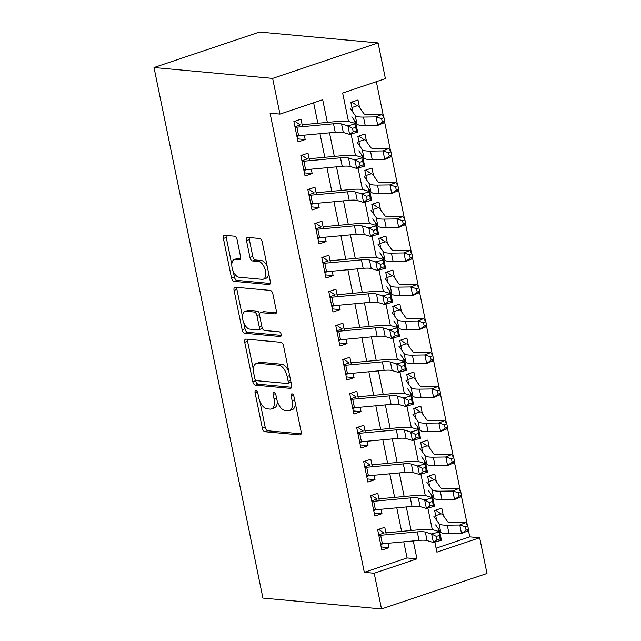 <?xml version="1.0" encoding="UTF-8"?>
<svg xmlns="http://www.w3.org/2000/svg" width="641" height="641" viewBox="0 0 641 641"><rect width="100%" height="100%" fill="white"/><g stroke="black" fill="none" stroke-linecap="round" stroke-linejoin="round"><path stroke-width="0.96" d="M255.951 390.545A2.428 1.282 -108.6 0 0 255.655 390.577A2.428 1.282 -108.6 0 0 255.078 392.757L262.353 428.228A3.469 1.827 -108.6 0 0 264.981 431.746L299.908 434.943A3.469 1.827 -108.6 0 0 300.333 434.894A3.469 1.827 -108.6 0 0 301.166 431.786L293.882 396.314A2.428 1.282 -108.6 0 0 292.048 393.854A2.428 1.282 -108.6 0 0 291.751 393.886A2.428 1.282 -108.6 0 0 291.166 396.066L292.112 400.657A11.113 5.857 -108.6 0 1 289.444 410.617A11.113 5.857 -108.6 0 1 288.089 410.769L285.181 410.504A11.113 5.857 -108.6 0 1 276.776 399.247L275.838 394.656A2.428 1.282 -108.6 0 0 273.995 392.196A2.428 1.282 -108.6 0 0 273.707 392.228A2.428 1.282 -108.6 0 0 273.122 394.407L274.06 398.998A11.113 5.857 -108.6 0 1 271.399 408.966A11.113 5.857 -108.6 0 1 270.045 409.11L267.137 408.846A11.113 5.857 -108.6 0 1 258.732 397.596L257.794 393.005A2.428 1.282 -108.6 0 0 255.951 390.545M237.082 239.694A3.469 1.827 -108.6 0 0 234.454 236.176L224.654 235.279A3.469 1.827 -108.6 0 0 224.23 235.327A3.469 1.827 -108.6 0 0 223.397 238.444L231.481 277.833A3.469 1.827 -108.6 0 0 234.109 281.351L269.036 284.548A3.469 1.827 -108.6 0 0 269.46 284.508A3.469 1.827 -108.6 0 0 270.294 281.391L262.209 242.002A3.469 1.827 -108.6 0 0 259.581 238.484L247.746 237.394A3.469 1.827 -108.6 0 0 247.322 237.442A3.469 1.827 -108.6 0 0 246.489 240.559L249.95 257.418A3.469 1.827 -108.6 0 0 252.578 260.935L258.443 261.472A9.286 4.896 -108.6 0 1 265.23 269.853A9.286 4.896 -108.6 0 1 263.243 279.204A9.286 4.896 -108.6 0 1 262.113 279.332L239.117 277.224A9.286 4.896 -108.6 0 1 232.338 268.843A9.286 4.896 -108.6 0 1 234.326 259.485A9.286 4.896 -108.6 0 1 235.455 259.365L239.285 259.717A3.469 1.827 -108.6 0 0 239.71 259.669A3.469 1.827 -108.6 0 0 240.535 256.552L237.082 239.694M374.2 573.238L364.32 572.333L270.069 113.193L279.957 114.098L272.625 78.394L154.008 67.521L262.922 598.085L381.531 608.95L374.2 573.238L416.954 558.856L413.277 540.948M245.968 339.105A3.469 1.827 -108.6 0 0 245.543 339.153A3.469 1.827 -108.6 0 0 244.71 342.262L252.794 381.659A3.469 1.827 -108.6 0 0 255.422 385.169L290.349 388.374A3.469 1.827 -108.6 0 0 290.774 388.326A3.469 1.827 -108.6 0 0 291.607 385.209L283.522 345.82A3.469 1.827 -108.6 0 0 280.894 342.302L245.968 339.105M242.138 329.746L234.053 290.357A3.469 1.827 -108.6 0 1 234.886 287.24A3.469 1.827 -108.6 0 1 235.311 287.192L270.238 290.397A3.469 1.827 -108.6 0 1 272.866 293.907L276.327 310.765A3.469 1.827 -108.6 0 1 275.494 313.882A3.469 1.827 -108.6 0 1 275.069 313.93L260.903 312.632A3.469 1.827 -108.6 0 0 260.478 312.68A3.469 1.827 -108.6 0 0 259.645 315.789L261.945 326.974A3.469 1.827 -108.6 0 0 264.573 330.492L279.316 331.846A2.428 1.282 -108.6 0 1 281.095 334.033A2.428 1.282 -108.6 0 1 280.574 336.485A2.428 1.282 -108.6 0 1 280.277 336.517L244.766 333.264A3.469 1.827 -108.6 0 1 242.138 329.746L244.99 328.785L243.748 322.719M359.553 107.544L358.007 99.98L350.875 102.376L352.895 112.199M366.54 141.557L364.985 133.993L357.862 136.389L359.873 146.212M373.519 175.562L371.964 167.998L364.841 170.394L366.86 180.225M380.498 209.575L378.951 202.011L371.82 204.407L373.839 214.23M387.485 243.588L385.93 236.016L378.807 238.42L380.818 248.243M394.463 277.593L392.909 270.029L385.786 272.425L387.805 282.256M401.442 311.606L399.888 304.042L392.765 306.438L394.784 316.261M408.429 345.619L406.875 338.047L399.744 340.451L401.763 350.274M415.408 379.624L413.854 372.06L406.731 374.456L408.75 384.288M422.387 413.637L420.833 406.074L413.709 408.469L415.729 418.293M429.366 447.642L427.819 440.079L420.688 442.474L422.707 452.306M436.353 481.655L434.798 474.092L427.675 476.487L429.686 486.319M386.315 534.778L384.776 527.279L377.653 529.674L381.836 550.082L388.967 547.678L388.061 543.28M379.336 500.765L377.797 493.266L370.666 495.661L374.857 516.069L381.98 513.673L381.083 509.266M372.349 466.752L370.81 459.252L363.687 461.648L367.878 482.056L375.001 479.66L374.096 475.261M365.37 432.747L363.832 425.247L356.708 427.643L360.899 448.051L368.022 445.647L367.117 441.248M358.391 398.734L356.853 391.234L349.722 393.63L353.912 414.038L361.043 411.642L360.138 407.235M351.412 364.721L349.866 357.221L342.743 359.625L346.933 380.025L354.056 377.629L353.151 373.23M344.425 330.716L342.887 323.216L335.764 325.612L339.954 346.02L347.077 343.624L346.172 339.217M337.446 296.703L335.908 289.203L328.785 291.599L332.967 312.007L340.099 309.611L339.193 305.204M330.468 262.69L328.929 255.19L321.798 257.594L325.989 277.994L333.112 275.598L332.214 271.199M323.481 228.685L321.942 221.185L314.819 223.581L319.01 243.989L326.133 241.593L325.227 237.186M316.502 194.672L314.963 187.172L307.84 189.568L312.023 209.976L319.154 207.58L318.248 203.173M309.523 160.667L307.984 153.167L300.853 155.563L305.044 175.963L312.167 173.567L311.27 169.168M364.32 572.333L407.067 557.95L403.758 541.829M401.619 531.397L396.779 507.816M394.64 497.392L389.8 473.803M387.653 463.379L382.813 439.798M380.674 429.366L375.834 405.785M373.695 395.361L368.855 371.772M366.716 361.348L361.869 337.767M359.729 327.335L354.89 303.754M352.75 293.33L347.911 269.741M345.771 259.317L340.924 235.736M338.785 225.303L333.945 201.723M331.806 191.298L326.966 167.71M324.827 157.285L319.987 133.705M317.84 123.272L313.633 102.768M302.536 126.654L300.998 119.154L293.874 121.55L298.065 141.957L305.188 139.562L304.283 135.155M436.096 548.191L469.773 536.862L468.267 529.514M467.401 525.291L461.288 495.509M460.414 491.278L454.301 461.496M453.435 457.273L447.322 427.483M446.457 423.26L440.343 393.478M439.47 389.247L433.356 359.465M432.491 355.242L426.377 325.452M425.512 321.229L419.398 291.447M418.533 287.216L412.419 257.434M411.546 253.211L405.433 223.429M404.567 219.198L398.454 189.416M397.588 185.193L391.475 155.402M390.601 151.18L384.488 121.397M383.622 117.167L376.339 81.679M443.332 515.668L441.777 508.105L434.654 510.5L436.673 520.324M439.686 530.62L438.845 530.908L438.42 528.825M432.707 496.607L431.858 496.895L431.433 494.82M425.72 462.602L424.879 462.882L424.454 460.807M418.741 428.589L417.9 428.877L417.475 426.794M411.762 394.584L410.921 394.864L410.488 392.789M404.783 360.571L403.934 360.851L403.51 358.776M397.797 326.557L396.955 326.846L396.531 324.763M390.818 292.552L389.976 292.833L389.544 290.758M383.839 258.539L382.989 258.82L382.565 256.745M376.852 224.526L376.011 224.815L375.586 222.739M369.873 190.521L369.032 190.802L368.607 188.726M362.894 156.508L362.045 156.789L361.62 154.713M355.907 122.495L355.066 122.784L354.641 120.708M348.504 121.486L342.655 93.009L385.409 78.627L378.078 42.915L259.469 32.05L154.008 67.521M469.773 536.862L479.66 537.767L486.992 573.479L381.531 608.95M378.078 42.915L272.625 78.394M327.359 122.391L322.703 99.724L279.957 114.098M411.137 530.516L406.298 506.935M404.159 496.511L399.311 472.922M397.172 462.498L392.332 438.917M390.193 428.484L385.353 404.904M383.214 394.479L378.374 370.891M376.227 360.466L371.387 336.886M369.248 326.453L364.409 302.873M362.269 292.448L357.43 268.859M355.282 258.435L350.443 234.854M348.303 224.422L343.464 200.841M341.324 190.417L336.485 166.836M334.346 156.404L329.498 132.823M434.846 542.11L436.906 552.149L479.66 537.767M351.068 133.985L355.483 155.499M358.055 167.998L362.469 189.504M365.033 202.011L369.448 223.517M372.012 236.016L376.427 257.53M378.991 270.029L383.406 291.535M385.978 304.042L390.393 325.548M392.957 338.047L397.372 359.561M399.936 372.06L404.351 393.566M406.923 406.074L411.338 427.579M413.902 440.079L418.317 461.584M420.881 474.092L425.295 495.597M427.868 508.105L432.282 529.61M407.067 557.95L416.954 558.856M388.967 547.678L381.203 546.973M381.98 513.673L374.224 512.96M375.001 479.66L367.237 478.947M368.022 445.647L360.258 444.942M361.043 411.642L353.279 410.929M354.056 377.629L346.292 376.916M347.077 343.624L339.313 342.911M340.099 309.611L332.334 308.898M333.112 275.598L325.348 274.885M326.133 241.593L318.369 240.88M319.154 207.58L311.39 206.867M312.167 173.567L304.411 172.862M305.188 139.562L297.424 138.849M271.399 408.966L274.244 408.005A11.113 5.857 -108.6 0 0 277.289 401.21M289.444 410.617L292.296 409.663A11.113 5.857 -108.6 0 0 295.333 403.381M259.885 401.354L265.206 427.267A3.469 1.827 -108.6 0 0 267.834 430.784L301.166 433.837M255.487 379.905L255.647 380.698A3.469 1.827 -108.6 0 0 258.275 384.215L291.607 387.268M247.562 339.249A3.469 1.827 -108.6 0 0 247.562 341.308L253.387 369.705M254.757 378.23A2.428 1.282 -108.6 0 0 256.6 380.698L287.256 383.502A2.428 1.282 -108.6 0 0 287.553 383.47A2.428 1.282 -108.6 0 0 288.138 381.291L287.144 376.451A11.113 5.857 -108.6 0 0 278.739 365.202L257.778 363.279A11.113 5.857 -108.6 0 0 256.432 363.431A11.113 5.857 -108.6 0 0 253.764 373.391L254.757 378.23M290.109 382.549A2.428 1.282 -108.6 0 0 290.405 382.509A2.428 1.282 -108.6 0 0 290.934 381.932M288.835 371.74A11.113 5.857 -108.6 0 0 281.591 364.24L278.739 365.202M256.432 363.431L259.285 362.469A11.113 5.857 -108.6 0 1 260.631 362.317L281.591 364.24M242.53 316.814L236.906 289.395L234.053 290.357M236.906 287.336A3.469 1.827 -108.6 0 0 236.906 289.395M276.327 312.824L263.755 311.67A3.469 1.827 -108.6 0 0 263.331 311.718L260.478 312.68M281.223 335.379L247.618 332.302L244.766 333.264M246.208 311.286A9.286 4.896 -108.6 0 0 245.078 311.406A9.286 4.896 -108.6 0 0 243.091 320.756A9.286 4.896 -108.6 0 0 249.87 329.145L257.97 329.883A3.469 1.827 -108.6 0 0 258.395 329.843A3.469 1.827 -108.6 0 0 259.228 326.726L256.929 315.54A3.469 1.827 -108.6 0 0 254.309 312.023L246.208 311.286L249.053 310.324A9.286 4.896 -108.6 0 0 247.923 310.452L245.078 311.406M258.395 329.843L261.248 328.881A3.469 1.827 -108.6 0 0 262.121 327.647M259.605 313.914A3.469 1.827 -108.6 0 0 257.153 311.069L254.309 312.023M249.053 310.324L257.153 311.069M244.99 328.785A3.469 1.827 -108.6 0 0 247.618 332.302M234.326 259.485L237.17 258.531A9.286 4.896 -108.6 0 1 238.3 258.403L240.543 258.611M263.243 279.204L266.087 278.25A9.286 4.896 -108.6 0 0 268.627 273.274M267.233 266.488A9.286 4.896 -108.6 0 0 261.296 260.51L258.443 261.472M249.341 237.547A3.469 1.827 -108.6 0 0 249.341 239.598L252.802 256.456A3.469 1.827 -108.6 0 0 255.422 259.974L261.296 260.51M233.18 271.247L234.334 276.872A3.469 1.827 -108.6 0 0 236.962 280.389L270.294 283.45M226.249 235.431A3.469 1.827 -108.6 0 0 226.249 237.482L231.786 264.461M435.632 510.172L440.976 513.882A12.387 2.388 168.4 0 1 442.506 514.499L447.61 521.71A17.692 3.405 -11.6 0 0 453.123 522.76L465.638 522.583L467.738 525.812L465.398 526.79L466.095 530.187L468.435 529.218L467.738 525.812M468.435 529.218L467.385 531.085L461.536 533.52L449.02 533.697A26.537 5.112 168.4 0 1 440.752 532.126L435.64 524.907M466.095 530.187L461.536 533.52L459.789 525.019L447.274 525.195A26.537 5.112 168.4 0 1 439.005 523.625L433.901 516.406M440.976 513.882L435.712 515.652M465.398 526.79L459.789 525.019L465.638 522.583M382.573 543.784L380.802 545.034M378.631 529.346L383.342 532.591M378.831 535.427A12.387 2.388 -11.6 0 0 380.65 535.299L417.283 531.91A17.692 3.405 168.4 0 1 425.336 532.102L431.657 534.009L439.702 531.774L433.38 529.867A26.537 5.112 -11.6 0 0 421.297 529.578L385.922 532.847M380.578 543.929A12.387 2.388 -11.6 0 0 382.397 543.8L419.022 540.411A17.692 3.405 168.4 0 1 427.074 540.603L433.404 542.51L431.657 534.009L436.281 536.397L436.978 539.794L440.199 538.905L439.494 535.499L436.281 536.397M439.494 535.499L439.702 531.774L441.449 540.275L433.404 542.51L436.978 539.794M384.135 533L378.711 534.826M441.449 540.275L440.199 538.905M428.653 476.159L433.997 479.877A12.387 2.388 168.4 0 1 435.519 480.486L440.631 487.697A17.692 3.405 -11.6 0 0 446.144 488.746L458.66 488.57L460.759 491.807L458.419 492.777L459.116 496.182L461.456 495.205L460.759 491.807M461.456 495.205L460.406 497.071L454.557 499.507L442.034 499.684A26.537 5.112 168.4 0 1 433.773 498.113L428.661 490.902M459.116 496.182L454.557 499.507L452.81 491.006L440.295 491.182A26.537 5.112 168.4 0 1 432.026 489.612L426.914 482.401M433.997 479.877L428.733 481.647M458.419 492.777L452.81 491.006L458.66 488.57M421.674 442.146L427.018 445.864A12.387 2.388 168.4 0 1 428.541 446.473L433.645 453.692A17.692 3.405 -11.6 0 0 439.157 454.733L451.681 454.557L453.772 457.794L451.432 458.772L452.129 462.169L454.469 461.191L453.772 457.794M454.469 461.191L453.419 463.058L447.57 465.502L435.055 465.678A26.537 5.112 168.4 0 1 426.786 464.1L421.682 456.889M452.129 462.169L447.57 465.502L445.832 456.993L433.308 457.177A26.537 5.112 168.4 0 1 425.039 455.599L419.935 448.388M427.018 445.864L421.746 447.634M451.432 458.772L445.832 456.993L451.681 454.557M414.687 408.141L420.031 411.851A12.387 2.388 168.4 0 1 421.562 412.467L426.666 419.679A17.692 3.405 -11.6 0 0 432.178 420.728L444.694 420.552L446.793 423.781L444.453 424.759L445.15 428.156L447.49 427.186L446.793 423.781M447.49 427.186L446.44 429.053L440.591 431.489L428.076 431.665A26.537 5.112 168.4 0 1 419.807 430.095L414.703 422.884M445.15 428.156L440.591 431.489L438.845 422.988L426.329 423.164A26.537 5.112 168.4 0 1 418.06 421.594L412.956 414.374M420.031 411.851L414.767 413.621M444.453 424.759L438.845 422.988L444.694 420.552M407.708 374.128L413.052 377.845A12.387 2.388 168.4 0 1 414.575 378.454L419.687 385.666A17.692 3.405 -11.6 0 0 425.199 386.715L437.715 386.539L439.814 389.776L437.474 390.746L438.172 394.151L440.511 393.173L439.814 389.776M440.511 393.173L439.462 395.04L433.612 397.476L421.097 397.66A26.537 5.112 168.4 0 1 412.828 396.082L407.716 388.871M438.172 394.151L433.612 397.476L431.866 388.975L419.35 389.151A26.537 5.112 168.4 0 1 411.081 387.581L405.969 380.369M413.052 377.845L407.788 379.616M437.474 390.746L431.866 388.975L437.715 386.539M375.594 509.779L373.823 511.021M371.652 495.333L376.363 498.578M371.852 501.414A12.387 2.388 -11.6 0 0 373.671 501.286L410.296 497.897A17.692 3.405 168.4 0 1 418.349 498.097L424.679 499.996L432.723 497.761L426.393 495.862A26.537 5.112 -11.6 0 0 414.318 495.565L378.935 498.842M373.599 509.916A12.387 2.388 -11.6 0 0 375.418 509.795L412.043 506.406A17.692 3.405 168.4 0 1 420.095 506.598L426.425 508.505L424.679 499.996L429.294 502.384L429.999 505.789L433.212 504.892L432.515 501.494L429.294 502.384M432.515 501.494L432.723 497.761L434.47 506.262L426.425 508.505L429.999 505.789M377.156 498.994L371.724 500.821M434.47 506.262L433.212 504.892M368.615 475.766L366.844 477.008M364.665 461.32L369.384 464.565M364.865 467.401A12.387 2.388 -11.6 0 0 366.692 467.281L403.317 463.892A17.692 3.405 168.4 0 1 411.37 464.084L417.7 465.991L425.744 463.755L419.414 461.849A26.537 5.112 -11.6 0 0 407.331 461.56L371.956 464.829M366.612 475.91A12.387 2.388 -11.6 0 0 368.431 475.782L405.064 472.393A17.692 3.405 168.4 0 1 413.116 472.585L419.438 474.492L417.7 465.991L422.315 468.379L423.012 471.776L426.233 470.879L425.536 467.481L422.315 468.379M425.536 467.481L425.744 463.755L427.491 472.257L419.438 474.492L423.012 471.776M370.169 464.981L364.745 466.808M427.491 472.257L426.233 470.879M361.628 441.753L359.857 443.003M357.686 427.315L362.397 430.56M357.886 433.396A12.387 2.388 -11.6 0 0 359.705 433.268L396.338 429.879A17.692 3.405 168.4 0 1 404.391 430.071L410.713 431.978L418.757 429.742L412.435 427.835A26.537 5.112 -11.6 0 0 400.353 427.547L364.977 430.816M359.633 441.897A12.387 2.388 -11.6 0 0 361.452 441.769L398.077 438.38A17.692 3.405 168.4 0 1 406.138 438.58L412.459 440.479L410.713 431.978L415.336 434.366L416.033 437.763L419.254 436.874L418.549 433.468L415.336 434.366M418.549 433.468L418.757 429.742L420.504 438.244L412.459 440.479L416.033 437.763M363.191 430.968L357.766 432.795M420.504 438.244L419.254 436.874M354.649 407.748L352.879 408.99M350.707 393.302L355.418 396.547M350.907 399.383A12.387 2.388 -11.6 0 0 352.726 399.255L389.351 395.874A17.692 3.405 168.4 0 1 397.404 396.066L403.734 397.965L411.778 395.729L405.457 393.83A26.537 5.112 -11.6 0 0 393.374 393.534L357.999 396.811M352.654 407.884A12.387 2.388 -11.6 0 0 354.473 407.764L391.098 404.375A17.692 3.405 168.4 0 1 399.151 404.567L405.481 406.474L403.734 397.965L408.357 400.353L409.054 403.758L412.267 402.86L411.57 399.463L408.357 400.353M411.57 399.463L411.778 395.729L413.525 404.239L405.481 406.474L409.054 403.758M356.212 396.963L350.787 398.79M413.525 404.239L412.267 402.86M400.729 340.115L406.074 343.832A12.387 2.388 168.4 0 1 407.596 344.441L412.7 351.661A17.692 3.405 -11.6 0 0 418.212 352.71L430.736 352.526L432.827 355.763L430.488 356.741L431.193 360.138L433.532 359.16L432.827 355.763M433.532 359.16L432.475 361.027L426.626 363.471L414.11 363.647A26.537 5.112 168.4 0 1 405.841 362.069L400.737 354.858M431.193 360.138L426.626 363.471L424.887 354.962L412.363 355.146A26.537 5.112 168.4 0 1 404.102 353.568L398.99 346.356M406.074 343.832L400.809 345.603M430.488 356.741L424.887 354.962L430.736 352.526M347.67 373.735L345.9 374.985M343.728 359.289L348.44 362.534M343.929 365.37A12.387 2.388 -11.6 0 0 345.747 365.25L382.373 361.861A17.692 3.405 168.4 0 1 390.425 362.053L396.755 363.96L404.8 361.724L398.47 359.817A26.537 5.112 -11.6 0 0 386.395 359.529L351.012 362.798M345.667 373.879A12.387 2.388 -11.6 0 0 347.494 373.751L384.119 370.362A17.692 3.405 168.4 0 1 392.172 370.554L398.502 372.461L396.755 363.96L401.37 366.348L402.067 369.745L405.288 368.847L404.591 365.45L401.37 366.348M404.591 365.45L404.8 361.724L406.546 370.226L398.502 372.461L402.067 369.745M349.225 362.95L343.8 364.777M406.546 370.226L405.288 368.847M393.75 306.11L399.087 309.819A12.387 2.388 168.4 0 1 400.617 310.436L405.721 317.648A17.692 3.405 -11.6 0 0 411.234 318.697L423.749 318.521L425.848 321.75L423.509 322.727L424.206 326.125L426.545 325.155L425.848 321.75M426.545 325.155L425.496 327.022L419.647 329.458L407.131 329.634A26.537 5.112 168.4 0 1 398.862 328.064L393.758 320.853M424.206 326.125L419.647 329.458L417.9 320.957L405.384 321.133A26.537 5.112 168.4 0 1 397.116 319.563L392.012 312.343M399.087 309.819L393.822 311.59M423.509 322.727L417.9 320.957L423.749 318.521M340.683 339.722L338.913 340.972M336.741 325.283L341.461 328.529M336.942 331.365A12.387 2.388 -11.6 0 0 338.76 331.237L375.394 327.847A17.692 3.405 168.4 0 1 383.446 328.04L389.768 329.947L397.821 327.711L391.491 325.804A26.537 5.112 -11.6 0 0 379.408 325.516L344.033 328.793M338.688 339.866A12.387 2.388 -11.6 0 0 340.507 339.738L377.14 336.349A17.692 3.405 168.4 0 1 385.193 336.549L391.515 338.448L389.768 329.947L394.391 332.334L395.088 335.732L398.309 334.842L397.612 331.437L394.391 332.334M397.612 331.437L397.821 327.711L399.559 336.213L391.515 338.448L395.088 335.732M342.246 328.945L336.821 330.764M399.559 336.213L398.309 334.842M386.763 272.096L392.108 275.814A12.387 2.388 168.4 0 1 393.63 276.423L398.742 283.634A17.692 3.405 -11.6 0 0 404.255 284.684L416.77 284.508L418.869 287.745L416.53 288.714L417.227 292.12L419.567 291.142L418.869 287.745M419.567 291.142L418.517 293.009L412.668 295.445L400.152 295.629A26.537 5.112 168.4 0 1 391.883 294.051L386.771 286.839M417.227 292.12L412.668 295.445L410.921 286.944L398.406 287.12A26.537 5.112 168.4 0 1 390.137 285.549L385.025 278.338M392.108 275.814L386.844 277.585M416.53 288.714L410.921 286.944L416.77 284.508M333.705 305.717L331.934 306.959M329.762 291.27L334.474 294.515M329.963 297.352A12.387 2.388 -11.6 0 0 331.782 297.232L368.407 293.842A17.692 3.405 168.4 0 1 376.467 294.035L382.789 295.942L390.834 293.698L384.512 291.799A26.537 5.112 -11.6 0 0 372.429 291.503L337.054 294.78M331.709 305.853A12.387 2.388 -11.6 0 0 333.528 305.733L370.153 302.344A17.692 3.405 168.4 0 1 378.206 302.536L384.536 304.443L382.789 295.942L387.412 298.321L388.109 301.727L391.322 300.829L390.625 297.432L387.412 298.321M390.625 297.432L390.834 293.698L392.58 302.207L384.536 304.443L388.109 301.727M335.267 294.932L329.843 296.759M392.58 302.207L391.322 300.829M379.784 238.083L385.129 241.801A12.387 2.388 168.4 0 1 386.651 242.41L391.763 249.629A17.692 3.405 -11.6 0 0 397.268 250.679L409.791 250.495L411.891 253.732L409.551 254.709L410.248 258.107L412.588 257.137L411.891 253.732M412.588 257.137L411.538 259.004L405.689 261.44L393.165 261.616A26.537 5.112 168.4 0 1 384.896 260.046L379.793 252.826M410.248 258.107L405.689 261.44L403.942 252.939L391.419 253.115A26.537 5.112 168.4 0 1 383.158 251.536L378.046 244.325M385.129 241.801L379.865 243.572M409.551 254.709L403.942 252.939L409.791 250.495M326.726 271.704L324.955 272.954M322.784 257.257L327.495 260.502M322.984 263.339A12.387 2.388 -11.6 0 0 324.803 263.219L361.428 259.829A17.692 3.405 168.4 0 1 369.48 260.022L375.81 261.929L383.855 259.693L377.525 257.786A26.537 5.112 -11.6 0 0 365.45 257.498L330.067 260.767M324.723 271.848A12.387 2.388 -11.6 0 0 326.549 271.72L363.175 268.331A17.692 3.405 168.4 0 1 371.227 268.523L377.557 270.43L375.81 261.929L380.425 264.316L381.123 267.714L384.344 266.824L383.647 263.419L380.425 264.316M383.647 263.419L383.855 259.693L385.602 268.194L377.557 270.43L381.123 267.714M328.28 260.919L322.856 262.746M385.602 268.194L384.344 266.824M372.806 204.078L378.142 207.788A12.387 2.388 168.4 0 1 379.672 208.405L384.776 215.616A17.692 3.405 -11.6 0 0 390.289 216.666L402.804 216.49L404.904 219.719L402.564 220.696L403.261 224.102L405.601 223.124L404.904 219.719M405.601 223.124L404.551 224.991L398.702 227.427L386.186 227.603A26.537 5.112 168.4 0 1 377.918 226.033L372.814 218.821M403.261 224.102L398.702 227.427L396.955 218.926L384.44 219.102A26.537 5.112 168.4 0 1 376.171 217.531L371.067 210.312M378.142 207.788L372.878 209.559M402.564 220.696L396.955 218.926L402.804 216.49M319.739 237.691L317.968 238.941M315.797 223.252L320.516 226.497M315.997 229.334A12.387 2.388 -11.6 0 0 317.824 229.206L354.449 225.816A17.692 3.405 168.4 0 1 362.502 226.017L368.823 227.916L376.876 225.68L370.546 223.773A26.537 5.112 -11.6 0 0 358.463 223.485L323.088 226.762M317.744 237.835A12.387 2.388 -11.6 0 0 319.563 237.707L356.196 234.318A17.692 3.405 168.4 0 1 364.248 234.518L370.57 236.417L368.823 227.916L373.447 230.303L374.144 233.709L377.365 232.811L376.668 229.406L373.447 230.303M376.668 229.406L376.876 225.68L378.615 234.181L370.57 236.417L374.144 233.709M321.301 226.914L315.877 228.733M378.615 234.181L377.365 232.811M365.819 170.065L371.163 173.783A12.387 2.388 168.4 0 1 372.693 174.392L377.797 181.603A17.692 3.405 -11.6 0 0 383.31 182.653L395.826 182.477L397.925 185.714L395.585 186.683L396.282 190.089L398.622 189.111L397.925 185.714M398.622 189.111L397.572 190.978L391.723 193.414L379.208 193.598A26.537 5.112 168.4 0 1 370.939 192.02L365.827 184.808M396.282 190.089L391.723 193.414L389.976 184.912L377.461 185.089A26.537 5.112 168.4 0 1 369.192 183.518L364.088 176.307M371.163 173.783L365.899 175.554M395.585 186.683L389.976 184.912L395.826 182.477M312.76 203.686L310.989 204.928M308.818 189.239L313.529 192.484M309.018 195.321A12.387 2.388 -11.6 0 0 310.837 195.201L347.47 191.811A17.692 3.405 168.4 0 1 355.523 192.004L361.845 193.911L369.889 191.667L363.567 189.768A26.537 5.112 -11.6 0 0 351.484 189.472L316.109 192.749M310.765 203.822A12.387 2.388 -11.6 0 0 312.584 203.702L349.209 200.312A17.692 3.405 168.4 0 1 357.261 200.505L363.591 202.412L361.845 193.911L366.468 196.29L367.165 199.696L370.386 198.798L369.681 195.401L366.468 196.29M369.681 195.401L369.889 191.667L371.636 200.176L363.591 202.412L367.165 199.696M314.322 192.901L308.898 194.728M371.636 200.176L370.386 198.798M358.84 136.052L364.184 139.77A12.387 2.388 168.4 0 1 365.707 140.379L370.819 147.598A17.692 3.405 -11.6 0 0 376.331 148.648L388.847 148.464L390.946 151.701L388.606 152.678L389.303 156.075L391.643 155.106L390.946 151.701M391.643 155.106L390.593 156.973L384.744 159.409L372.221 159.585A26.537 5.112 168.4 0 1 363.96 158.015L358.848 150.795M389.303 156.075L384.744 159.409L382.998 150.907L370.482 151.084A26.537 5.112 168.4 0 1 362.213 149.505L357.101 142.294M364.184 139.77L358.92 141.541M388.606 152.678L382.998 150.907L388.847 148.464M305.781 169.673L304.01 170.923M301.839 155.226L306.55 158.479M302.039 161.316A12.387 2.388 -11.6 0 0 303.858 161.187L340.483 157.798A17.692 3.405 168.4 0 1 348.536 157.99L354.866 159.897L362.91 157.662L356.58 155.755A26.537 5.112 -11.6 0 0 344.505 155.467L309.122 158.736M303.786 169.817A12.387 2.388 -11.6 0 0 305.605 169.689L342.23 166.299A17.692 3.405 168.4 0 1 350.282 166.492L356.612 168.399L354.866 159.897L359.481 162.285L360.186 165.682L363.399 164.793L362.702 161.388L359.481 162.285M362.702 161.388L362.91 157.662L364.657 166.163L356.612 168.399L360.186 165.682M307.343 158.888L301.911 160.715M364.657 166.163L363.399 164.793M351.861 102.047L357.205 105.757A12.387 2.388 168.4 0 1 358.728 106.374L363.832 113.585A17.692 3.405 -11.6 0 0 369.344 114.635L381.868 114.459L383.959 117.688L381.619 118.665L382.316 122.07L384.656 121.093L383.959 117.688M384.656 121.093L383.606 122.96L377.757 125.396L365.242 125.572A26.537 5.112 168.4 0 1 356.973 124.001L351.869 116.79M382.316 122.07L377.757 125.396L376.019 116.894L363.495 117.071A26.537 5.112 168.4 0 1 355.226 115.5L350.122 108.289M357.205 105.757L351.933 107.528M381.619 118.665L376.019 116.894L381.868 114.459M298.802 135.66L297.031 136.91M294.852 121.221L299.571 124.466M295.052 127.303A12.387 2.388 -11.6 0 0 296.879 127.174L333.504 123.785A17.692 3.405 168.4 0 1 341.557 123.985L347.887 125.884L355.931 123.649L349.601 121.742A26.537 5.112 -11.6 0 0 337.519 121.453L302.143 124.731M296.799 135.804A12.387 2.388 -11.6 0 0 298.618 135.676L335.251 132.294A17.692 3.405 168.4 0 1 343.304 132.487L349.625 134.386L347.887 125.884L352.502 128.272L353.199 131.677L356.42 130.78L355.723 127.375L352.502 128.272M355.723 127.375L355.931 123.649L357.678 132.15L349.625 134.386L353.199 131.677M300.357 124.883L294.932 126.702M357.678 132.15L356.42 130.78M257.442 391.963L255.078 392.757M293.53 395.265L291.166 396.066M275.486 393.614L273.122 394.407M276.559 398.165L274.06 398.998M294.604 399.816L292.112 400.657M300.693 434.678L299.908 434.943M267.834 430.784L264.981 431.746M265.206 427.267L262.353 428.228M291.134 388.109L290.349 388.374M258.275 384.215L255.422 385.169M255.647 380.698L252.794 381.659M247.562 341.308L244.71 342.262M290.629 380.45L288.138 381.291M289.636 375.61L287.144 376.451M260.631 362.317L257.778 363.279M275.854 313.665L275.069 313.93M263.755 311.67L260.903 312.632M280.83 336.333L280.277 336.517M261.72 325.884L259.228 326.726M259.533 314.667L256.929 315.54M240.071 259.453L239.285 259.717M238.3 258.403L235.455 259.365M255.422 259.974L252.578 260.935M252.802 256.456L249.95 257.418M249.341 239.598L246.489 240.559M269.821 284.284L269.036 284.548M236.962 280.389L234.109 281.351M234.334 276.872L231.481 277.833M226.249 237.482L223.397 238.444M449.02 533.697L447.274 525.195M440.752 532.126L439.005 523.625M417.283 531.91L419.022 540.411M425.336 532.102L427.074 540.603M380.65 535.299L382.397 543.8M442.034 499.684L440.295 491.182M433.773 498.113L432.026 489.612M435.055 465.678L433.308 457.177M426.786 464.1L425.039 455.599M428.076 431.665L426.329 423.164M419.807 430.095L418.06 421.594M421.097 397.66L419.35 389.151M412.828 396.082L411.081 387.581M410.296 497.897L412.043 506.406M418.349 498.097L420.095 506.598M373.671 501.286L375.418 509.795M403.317 463.892L405.064 472.393M411.37 464.084L413.116 472.585M366.692 467.281L368.431 475.782M396.338 429.879L398.077 438.38M404.391 430.071L406.138 438.58M359.705 433.268L361.452 441.769M389.351 395.874L391.098 404.375M397.404 396.066L399.151 404.567M352.726 399.255L354.473 407.764M414.11 363.647L412.363 355.146M405.841 362.069L404.102 353.568M382.373 361.861L384.119 370.362M390.425 362.053L392.172 370.554M345.747 365.25L347.494 373.751M407.131 329.634L405.384 321.133M398.862 328.064L397.116 319.563M375.394 327.847L377.14 336.349M383.446 328.04L385.193 336.549M338.76 331.237L340.507 339.738M400.152 295.629L398.406 287.12M391.883 294.051L390.137 285.549M368.407 293.842L370.153 302.344M376.467 294.035L378.206 302.536M331.782 297.232L333.528 305.733M393.165 261.616L391.419 253.115M384.896 260.046L383.158 251.536M361.428 259.829L363.175 268.331M369.48 260.022L371.227 268.523M324.803 263.219L326.549 271.72M386.186 227.603L384.44 219.102M377.918 226.033L376.171 217.531M354.449 225.816L356.196 234.318M362.502 226.017L364.248 234.518M317.824 229.206L319.563 237.707M379.208 193.598L377.461 185.089M370.939 192.02L369.192 183.518M347.47 191.811L349.209 200.312M355.523 192.004L357.261 200.505M310.837 195.201L312.584 203.702M372.221 159.585L370.482 151.084M363.96 158.015L362.213 149.505M340.483 157.798L342.23 166.299M348.536 157.99L350.282 166.492M303.858 161.187L305.605 169.689M365.242 125.572L363.495 117.071M356.973 124.001L355.226 115.5M333.504 123.785L335.251 132.294M341.557 123.985L343.304 132.487M296.879 127.174L298.618 135.676M290.405 382.509L287.553 383.47"/></g></svg>
